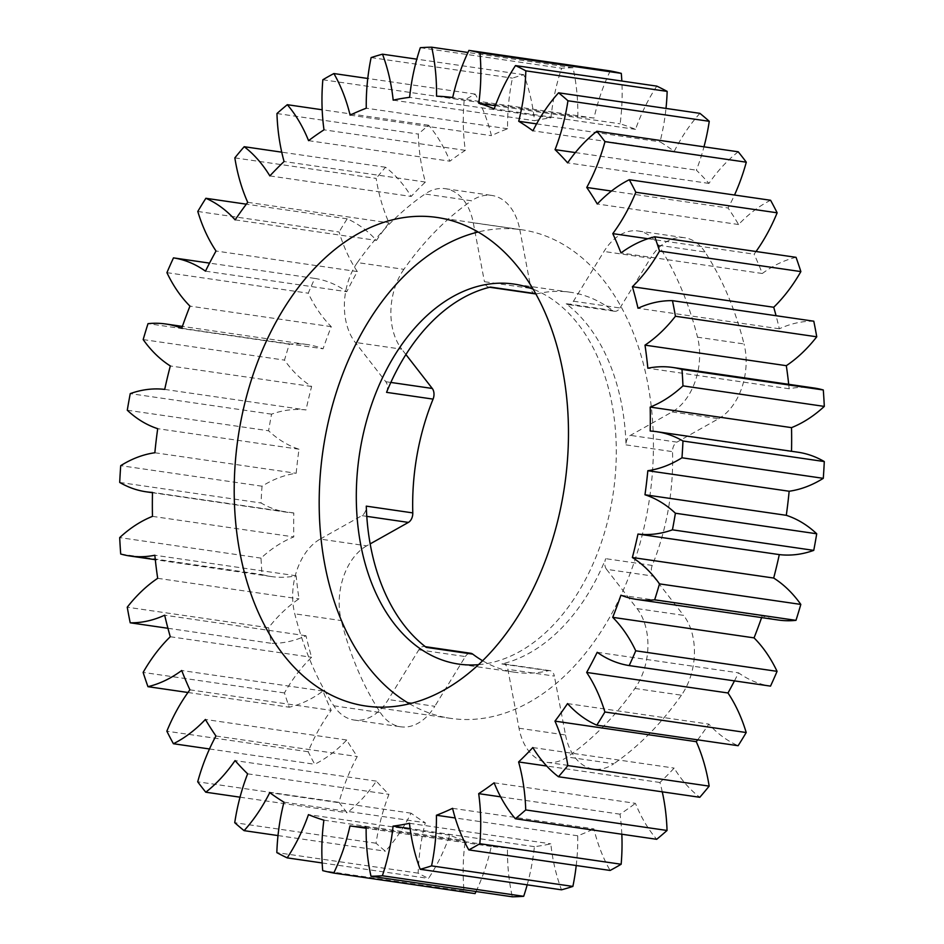 <?xml version="1.0" encoding="UTF-8"?>
<svg xmlns="http://www.w3.org/2000/svg" width="944" height="944" viewBox="0 0 944 944"><rect width="100%" height="100%" fill="white"/><g stroke="black" fill="none" stroke-linecap="round" stroke-linejoin="round"><path stroke-width="0.71" stroke-dasharray="4.72 3.54" d="M535.437 293.903A8.779 5.865 98.3 0 1 531.543 290.433A8.779 5.865 98.3 0 1 530.953 288.451L484.437 281.69A8.779 5.865 -81.7 0 0 485.039 283.672A8.779 5.865 -81.7 0 0 488.921 287.141A8.779 5.865 -81.7 0 0 490.443 287.07M473.286 222.796L519.79 229.557A54.858 36.674 -81.7 0 0 516.085 217.132A54.858 36.674 -81.7 0 0 491.812 195.443A54.858 36.674 -81.7 0 0 471.552 200.777L425.036 194.016A54.858 36.674 98.3 0 1 445.297 188.682A54.858 36.674 98.3 0 1 469.569 210.37A54.858 36.674 98.3 0 1 473.286 222.796L484.437 281.69M658.475 245.228L704.991 251.989A315.449 210.878 98.3 0 1 727.635 294.811A315.449 210.878 98.3 0 1 744.025 343.958L697.522 337.197A54.858 36.674 98.3 0 1 672.104 411.938L630.415 435.373A8.779 5.865 -81.7 0 0 626.014 444.884A192.01 128.36 -81.7 0 0 608.738 361.41A192.01 128.36 -81.7 0 0 566.07 303.661A8.779 5.865 -81.7 0 0 568.005 304.499A8.779 5.865 -81.7 0 0 573.468 301.219L603.983 251.47A54.858 36.674 98.3 0 1 638.132 230.985A54.858 36.674 98.3 0 1 658.475 245.228A315.449 210.878 98.3 0 1 681.12 288.05A315.449 210.878 98.3 0 1 697.522 337.197M606.532 569.326L637.047 608.597A54.858 36.674 98.3 0 1 642.947 618.804A54.858 36.674 98.3 0 1 634.911 688.436A315.449 210.878 98.3 0 1 567.25 757.005A54.858 36.674 98.3 0 1 547.001 762.339A54.858 36.674 98.3 0 1 519.011 728.225L507.848 669.331A8.779 5.865 -81.7 0 0 503.376 663.88A8.779 5.865 -81.7 0 0 501.854 663.951A192.01 128.36 -81.7 0 0 605.729 558.671A8.779 5.865 -81.7 0 0 605.588 567.686A8.779 5.865 -81.7 0 0 606.532 569.326L653.047 576.088A8.779 5.865 98.3 0 1 652.103 574.448A8.779 5.865 98.3 0 1 652.245 565.432A192.01 128.36 -81.7 0 0 672.529 451.645A8.779 5.865 98.3 0 1 676.931 442.134L630.415 435.373M634.911 688.436L681.426 695.197A54.858 36.674 -81.7 0 0 689.462 625.565A54.858 36.674 -81.7 0 0 683.562 615.358L637.047 608.597M573.468 301.219L619.984 307.98A8.779 5.865 98.3 0 1 614.52 311.26A8.779 5.865 98.3 0 1 612.585 310.423A192.01 128.36 -81.7 0 0 570.282 292.251A192.01 128.36 -81.7 0 0 536.959 293.832A8.779 5.865 98.3 0 1 535.85 293.938M478.549 664.67A192.01 128.36 -81.7 0 0 596.868 554.753A192.01 128.36 -81.7 0 0 598.885 359.971A192.01 128.36 -81.7 0 0 533.124 289.159M409.531 703.799A246.868 165.035 -81.7 0 0 450.784 718.384A246.868 165.035 -81.7 0 0 621.27 594.661A246.868 165.035 -81.7 0 0 631.052 327.367A246.868 165.035 -81.7 0 0 521.808 229.77A246.868 165.035 -81.7 0 0 478.101 232.012M494.113 782.812L635.43 803.344A158.002 105.622 -81.7 0 0 636.527 805.999A158.002 105.622 -81.7 0 0 656.694 839.299M452.577 808.324L593.894 828.856A158.002 105.622 -81.7 0 0 602.52 855.111A158.002 105.622 -81.7 0 0 610.119 870.451M197.792 211.468L339.108 232A158.002 105.622 -81.7 0 0 345.197 248.897A158.002 105.622 -81.7 0 0 357.339 271.565A367.782 245.865 -81.7 0 0 346.79 291.708A158.002 105.622 -81.7 0 0 314.8 278.421A416.941 278.716 -81.7 0 0 308.251 293.195A158.002 105.622 -81.7 0 0 331.273 326.659A367.782 245.865 -81.7 0 0 323.072 348.796A158.002 105.622 -81.7 0 0 307.095 344.536A158.002 105.622 -81.7 0 0 289.336 344.194A416.941 278.716 -81.7 0 0 284.498 360.124A158.002 105.622 -81.7 0 0 311.638 386.485A367.782 245.865 -81.7 0 0 306.021 409.944A158.002 105.622 -81.7 0 0 271.565 414.168A416.941 278.716 -81.7 0 0 268.603 430.771A158.002 105.622 -81.7 0 0 299.024 449.226A367.782 245.865 -81.7 0 0 296.168 473.286A158.002 105.622 -81.7 0 0 262.031 486.207A416.941 278.716 -81.7 0 0 261.028 502.987A158.002 105.622 -81.7 0 0 287.472 512.332A158.002 105.622 -81.7 0 0 293.808 512.97A367.782 245.865 -81.7 0 0 293.808 536.912A158.002 105.622 -81.7 0 0 261.028 558.128A416.941 278.716 -81.7 0 0 262.019 574.566A158.002 105.622 -81.7 0 0 271.211 576.536A158.002 105.622 -81.7 0 0 296.156 575.781A367.782 245.865 -81.7 0 0 299 598.862A158.002 105.622 -81.7 0 0 268.568 627.748A416.941 278.716 -81.7 0 0 271.53 643.336A158.002 105.622 -81.7 0 0 305.986 635.749A367.782 245.865 -81.7 0 0 311.603 657.272A158.002 105.622 -81.7 0 0 284.451 692.943A416.941 278.716 -81.7 0 0 289.277 707.221A158.002 105.622 -81.7 0 0 323.013 691.043A367.782 245.865 -81.7 0 0 327.002 700.826A367.782 245.865 -81.7 0 0 331.214 710.372A158.002 105.622 -81.7 0 0 308.169 751.743A416.941 278.716 -81.7 0 0 314.73 764.274A158.002 105.622 -81.7 0 0 346.719 740.013A367.782 245.865 -81.7 0 0 357.257 756.533A158.002 105.622 -81.7 0 0 339.026 802.353A416.941 278.716 -81.7 0 0 347.097 812.749A158.002 105.622 -81.7 0 0 376.373 781.136A367.782 245.865 -81.7 0 0 388.94 794.364A158.002 105.622 -81.7 0 0 376.054 843.228A416.941 278.716 -81.7 0 0 385.412 851.193A158.002 105.622 -81.7 0 0 411.077 813.185A367.782 245.865 -81.7 0 0 425.284 822.72A158.002 105.622 -81.7 0 0 418.157 873.153A416.941 278.716 -81.7 0 0 428.505 878.416A158.002 105.622 -81.7 0 0 449.781 835.18A367.782 245.865 -81.7 0 0 465.203 840.726A158.002 105.622 -81.7 0 0 464.035 891.183A416.941 278.716 -81.7 0 0 475.068 893.602M234.844 157.872L376.16 178.416A158.002 105.622 -81.7 0 0 387.89 220.259A158.002 105.622 -81.7 0 0 389.034 222.867A367.782 245.865 -81.7 0 0 376.455 240.413A158.002 105.622 -81.7 0 0 347.191 218.831A416.941 278.716 -81.7 0 0 339.108 232M323.013 691.043L181.696 670.511M426.228 647.36A8.779 5.865 -81.7 0 0 424.293 646.522A8.779 5.865 -81.7 0 0 418.829 649.802L388.303 699.539A54.858 36.674 98.3 0 1 354.153 720.036A54.858 36.674 98.3 0 1 333.81 705.793A315.449 210.878 98.3 0 1 294.776 613.824A54.858 36.674 98.3 0 1 320.193 539.083L366.709 545.844L370.166 543.897M366.709 545.844A54.858 36.674 -81.7 0 0 341.291 620.574L294.776 613.824M333.81 705.793L380.326 712.555A315.449 210.878 98.3 0 1 341.291 620.574M380.326 712.555A54.858 36.674 -81.7 0 0 400.669 726.797A54.858 36.674 -81.7 0 0 434.818 706.301L388.303 699.539M418.829 649.802L465.345 656.564L434.818 706.301M465.345 656.564A8.779 5.865 98.3 0 1 470.808 653.283M482.632 660.753A192.01 128.36 -81.7 0 0 515.035 672.281A192.01 128.36 -81.7 0 0 548.358 670.712A8.779 5.865 98.3 0 1 549.892 670.641A8.779 5.865 98.3 0 1 554.364 676.093L507.848 669.331M519.011 728.225L565.527 734.987L554.364 676.093M565.527 734.987A54.858 36.674 -81.7 0 0 593.505 769.1A54.858 36.674 -81.7 0 0 613.765 763.767L567.25 757.005M681.426 695.197A315.449 210.878 98.3 0 1 613.765 763.767M653.047 576.088L683.562 615.358M672.104 411.938L718.608 418.699L676.931 442.134M718.608 418.699A54.858 36.674 -81.7 0 0 744.025 343.958M704.991 251.989A54.858 36.674 -81.7 0 0 684.648 237.746A54.858 36.674 -81.7 0 0 650.499 258.231L603.983 251.47M619.984 307.98L650.499 258.231M519.79 229.557L530.953 288.451M386.556 392.35A8.779 5.865 -81.7 0 0 385.754 381.695L355.251 342.424A54.858 36.674 98.3 0 1 357.387 262.574L403.89 269.335A315.449 210.878 98.3 0 1 471.552 200.777M403.89 269.335A54.858 36.674 -81.7 0 0 401.755 349.186L355.251 342.424M405.908 354.531L401.755 349.186M697.687 739.825A367.782 245.865 -81.7 0 0 708.861 724.131A158.002 105.622 -81.7 0 0 738.125 745.713M662.263 791.827A158.002 105.622 -81.7 0 0 659.927 782.482A367.782 245.865 -81.7 0 0 674.146 768.086A158.002 105.622 -81.7 0 0 699.799 797.291M621.825 834.225A158.002 105.622 -81.7 0 0 620.007 814.176A367.782 245.865 -81.7 0 0 635.43 803.344M576.229 865.53A158.002 105.622 -81.7 0 0 577.74 835.794A367.782 245.865 -81.7 0 0 593.894 828.856M527.189 884.835A158.002 105.622 -81.7 0 0 534.398 846.65A367.782 245.865 -81.7 0 0 550.812 843.842A158.002 105.622 -81.7 0 0 561.503 889.814M476.059 891.525A158.002 105.622 -81.7 0 0 491.305 846.449A367.782 245.865 -81.7 0 0 507.471 847.83A158.002 105.622 -81.7 0 0 512.309 896.8M610.249 70.93A158.002 105.622 -81.7 0 0 594.012 118.094A367.782 245.865 -81.7 0 0 577.846 116.702A158.002 105.622 -81.7 0 0 573.008 67.744A416.941 278.716 -81.7 0 0 561.633 68.239A158.002 105.622 -81.7 0 0 550.918 117.882A367.782 245.865 -81.7 0 0 534.516 120.702A158.002 105.622 -81.7 0 0 523.814 74.718A416.941 278.716 -81.7 0 0 512.439 78.128A158.002 105.622 -81.7 0 0 507.589 128.75A367.782 245.865 -81.7 0 0 491.423 135.676A158.002 105.622 -81.7 0 0 475.198 94.093A416.941 278.716 -81.7 0 0 464.165 100.288A158.002 105.622 -81.7 0 0 465.309 150.356A367.782 245.865 -81.7 0 0 449.887 161.188A158.002 105.622 -81.7 0 0 428.635 125.245A416.941 278.716 -81.7 0 0 418.275 134.072A158.002 105.622 -81.7 0 0 425.39 182.05A367.782 245.865 -81.7 0 0 411.171 196.458A158.002 105.622 -81.7 0 0 385.53 167.253A416.941 278.716 -81.7 0 0 376.16 178.416M656.812 86.128A158.002 105.622 -81.7 0 0 635.536 129.363A367.782 245.865 -81.7 0 0 620.114 123.817A158.002 105.622 -81.7 0 0 621.836 81.042M699.905 113.351A158.002 105.622 -81.7 0 0 674.24 151.359A367.782 245.865 -81.7 0 0 660.033 141.824A158.002 105.622 -81.7 0 0 665.992 108.43M738.22 151.795A158.002 105.622 -81.7 0 0 708.944 183.407A367.782 245.865 -81.7 0 0 696.377 170.168A158.002 105.622 -81.7 0 0 703.976 146.816M770.587 200.27A158.002 105.622 -81.7 0 0 738.597 224.53A367.782 245.865 -81.7 0 0 728.06 207.999A158.002 105.622 -81.7 0 0 734.515 195.03M796.04 257.323A158.002 105.622 -81.7 0 0 762.304 273.489A367.782 245.865 -81.7 0 0 754.103 254.172A158.002 105.622 -81.7 0 0 756.038 251.505M813.787 321.196A158.002 105.622 -81.7 0 0 779.331 328.795A367.782 245.865 -81.7 0 0 776.062 315.721M814.106 388.008A158.002 105.622 -81.7 0 0 789.16 388.763A367.782 245.865 -81.7 0 0 788.7 384.314M797.845 452.2A158.002 105.622 -81.7 0 0 791.509 451.574A367.782 245.865 -81.7 0 0 791.52 451.279M761.607 617.588A367.782 245.865 -81.7 0 0 762.245 615.736A158.002 105.622 -81.7 0 0 778.222 620.007M734.467 680.884A367.782 245.865 -81.7 0 0 738.527 672.836A158.002 105.622 -81.7 0 0 770.516 686.123M567.545 703.587L708.861 724.131M532.829 747.542L674.146 768.086M659.927 782.482L546.718 766.032M620.007 814.176L500.615 796.83M577.74 835.794L455.209 817.976M409.484 823.298L550.812 843.842M534.398 846.65L410.133 828.596M366.154 827.298L507.471 847.83M491.305 846.449L366.142 828.254M323.886 820.183L465.203 840.726M464.035 891.183L322.718 870.639M449.781 835.18L308.464 814.637M322.164 862.958L428.505 878.416M283.967 802.176L425.284 822.72M418.157 873.153L276.84 852.609M411.077 813.185L269.76 792.641M278.008 835.57L385.412 851.193M247.623 773.832L388.94 794.364M376.054 843.228L234.737 822.696M376.373 781.136L235.056 760.593M240.024 797.184L347.097 812.749M215.94 736.001L357.257 756.533M339.026 802.353L197.709 781.809M346.719 740.013L205.403 719.47M209.485 748.97L314.73 764.274M189.897 689.828L331.214 710.372M308.169 751.743L166.852 731.199M187.962 692.495L289.277 707.221M170.274 636.74L311.603 657.272M284.451 692.943L143.134 672.411M305.986 635.749L164.669 615.205M167.938 628.279L271.53 643.336M157.683 578.318L299 598.862M268.568 627.748L127.251 607.204M296.156 575.781L154.84 555.237M120.702 554.022L262.019 574.566M152.48 516.368L293.808 536.912M261.028 558.128L119.699 537.596M293.808 512.97L152.491 492.426M119.711 482.443L261.028 502.987M154.851 452.754L296.168 473.286M262.031 486.207L120.714 465.663M299.024 449.226L157.707 428.682M127.287 410.227L268.603 430.771M164.704 389.4L306.021 409.944M271.565 414.168L130.248 393.624M311.638 386.485L170.321 365.953M143.181 339.58L284.498 360.124M181.755 328.264L323.072 348.796M289.336 344.194L148.019 323.65M331.273 326.659L189.956 306.127M166.923 272.651L308.251 293.195M205.473 271.164L346.79 291.708M314.8 278.421L209.533 263.116M357.339 271.565L216.023 251.021M235.139 219.869L376.455 240.413M347.191 218.831L246.313 204.175M247.717 202.323L389.034 222.867M269.854 175.914L411.171 196.458M385.53 167.253L281.737 152.173M425.39 182.05L284.073 161.518M276.958 113.528L418.275 134.072M308.57 140.656L449.887 161.188M428.635 125.245L322.175 109.775M465.309 150.356L323.993 129.824M322.848 79.756L464.165 100.288M350.106 115.144L491.423 135.676M475.198 94.093L367.771 78.47M507.589 128.75L366.26 108.206M371.122 57.584L512.439 78.128M393.188 100.158L534.516 120.702M523.814 74.718L416.811 59.165M550.918 117.882L409.602 97.35M420.316 47.696L561.633 68.239M436.529 96.17L577.846 116.702M573.008 67.744L467.941 52.475M594.012 118.094L452.695 97.551M495.352 105.681L620.114 123.817M635.536 129.363L494.219 108.82M536.593 123.876L660.033 141.824M674.24 151.359L532.923 130.815M575.344 152.574L696.377 170.168M708.944 183.407L567.627 162.864M611.464 191.054L728.06 207.999M738.597 224.53L597.281 203.987M647.891 238.726L754.103 254.172M762.304 273.489L620.987 252.957M779.331 328.795L638.014 308.251M789.16 388.763L647.844 368.219M791.509 451.574L650.192 431.03M620.928 595.204L762.245 615.736M597.21 652.292L738.527 672.836M357.387 262.574A315.449 210.878 98.3 0 1 425.036 194.016M320.193 539.083L361.882 515.648A8.779 5.865 -81.7 0 0 366.284 506.137M652.245 565.432L605.729 558.671M612.585 310.423L566.07 303.661M535.696 293.655L536.959 293.832M501.854 663.951L548.358 670.712M626.014 444.884L672.529 451.645M385.754 381.695L390.84 382.438M366.779 516.356L361.882 515.648M570.282 292.251L513.914 284.061M521.808 229.77L436.848 217.427M271.211 576.536L155.3 559.686M287.472 512.332L152.48 492.721M307.095 344.536L182.393 326.412M450.784 718.384L365.835 706.029M515.035 672.281L458.678 664.092M547.001 762.339L593.505 769.1M549.892 670.641L503.376 663.88M638.132 230.985L684.648 237.746M445.297 188.682L491.812 195.443M354.153 720.036L400.669 726.797M614.52 311.26L568.005 304.499M489.676 287.259L488.921 287.141M425.343 646.675L424.293 646.522"/><path stroke-width="1.42" d="M535.696 293.655L490.443 287.07A192.01 128.36 -81.7 0 0 386.556 392.35L433.072 399.111A192.01 128.36 -81.7 0 0 412.788 512.899A8.779 5.865 98.3 0 1 408.398 522.41L366.779 516.356M412.788 512.899L366.284 506.137A192.01 128.36 -81.7 0 0 383.559 589.611A192.01 128.36 -81.7 0 0 426.228 647.36L472.732 654.121A192.01 128.36 -81.7 0 0 482.632 660.753M533.124 289.159A192.01 128.36 -81.7 0 0 513.914 284.061A192.01 128.36 -81.7 0 0 381.317 380.29A192.01 128.36 -81.7 0 0 373.706 588.183A192.01 128.36 -81.7 0 0 458.678 664.092A192.01 128.36 -81.7 0 0 478.549 664.67M546.104 315.025A246.868 165.035 -81.7 0 0 436.848 217.427A246.868 165.035 -81.7 0 0 266.373 341.15A246.868 165.035 -81.7 0 0 256.579 608.432A246.868 165.035 -81.7 0 0 365.835 706.029A246.868 165.035 -81.7 0 0 536.31 582.306A246.868 165.035 -81.7 0 0 546.104 315.025M478.101 232.012A246.868 165.035 -81.7 0 0 341.539 620.786A246.868 165.035 -81.7 0 0 409.531 703.799M546.718 766.032L518.61 761.95A158.002 105.622 98.3 0 1 525.725 809.928L667.042 830.472A416.941 278.716 -81.7 0 1 656.694 839.299L515.365 818.755A158.002 105.622 98.3 0 1 495.211 785.467A158.002 105.622 98.3 0 1 494.113 782.812A367.782 245.865 98.3 0 1 478.691 793.644A158.002 105.622 98.3 0 1 479.835 843.712L621.152 864.244A158.002 105.622 -81.7 0 0 621.825 834.225M479.835 843.712A416.941 278.716 98.3 0 1 468.802 849.907A158.002 105.622 98.3 0 1 461.191 834.567A158.002 105.622 98.3 0 1 452.577 808.324A367.782 245.865 98.3 0 1 436.411 815.25A158.002 105.622 98.3 0 1 431.561 865.872L572.878 886.416A158.002 105.622 -81.7 0 0 576.229 865.53M209.533 263.116L173.484 257.877A158.002 105.622 98.3 0 1 205.473 271.164A367.782 245.865 98.3 0 1 216.023 251.021A158.002 105.622 98.3 0 1 203.869 228.354A158.002 105.622 98.3 0 1 197.792 211.468A416.941 278.716 98.3 0 1 205.875 198.287A158.002 105.622 98.3 0 1 235.139 219.869A367.782 245.865 98.3 0 1 247.717 202.323A158.002 105.622 98.3 0 1 246.573 199.715A158.002 105.622 98.3 0 1 234.844 157.872A416.941 278.716 98.3 0 1 244.201 146.709A158.002 105.622 98.3 0 1 269.854 175.914A367.782 245.865 98.3 0 1 284.073 161.518A158.002 105.622 98.3 0 1 276.958 113.528A416.941 278.716 98.3 0 1 287.306 104.701A158.002 105.622 98.3 0 1 308.57 140.656A367.782 245.865 98.3 0 1 323.993 129.824A158.002 105.622 98.3 0 1 322.848 79.756A416.941 278.716 98.3 0 1 333.881 73.549A158.002 105.622 98.3 0 1 350.106 115.144A367.782 245.865 98.3 0 1 366.26 108.206A158.002 105.622 98.3 0 1 371.122 57.584A416.941 278.716 98.3 0 1 382.497 54.186A158.002 105.622 98.3 0 1 393.188 100.158A367.782 245.865 98.3 0 1 409.602 97.35A158.002 105.622 98.3 0 1 420.316 47.696A416.941 278.716 98.3 0 1 431.691 47.2A158.002 105.622 98.3 0 1 436.529 96.17A367.782 245.865 98.3 0 1 452.695 97.551A158.002 105.622 98.3 0 1 468.932 50.398L610.249 70.93A416.941 278.716 -81.7 0 1 621.282 73.361L479.965 52.817A158.002 105.622 98.3 0 1 478.797 103.274L495.352 105.681M366.142 828.254L349.988 825.906A158.002 105.622 98.3 0 1 333.751 873.07A416.941 278.716 98.3 0 1 322.718 870.639A158.002 105.622 98.3 0 1 323.886 820.183A367.782 245.865 98.3 0 1 308.464 814.637A158.002 105.622 98.3 0 1 287.188 857.872A416.941 278.716 98.3 0 1 276.84 852.609A158.002 105.622 98.3 0 1 283.967 802.176A367.782 245.865 98.3 0 1 269.76 792.641A158.002 105.622 98.3 0 1 244.095 830.649A416.941 278.716 98.3 0 1 234.737 822.696A158.002 105.622 98.3 0 1 247.623 773.832A367.782 245.865 98.3 0 1 235.056 760.593A158.002 105.622 98.3 0 1 205.78 792.205A416.941 278.716 98.3 0 1 197.709 781.809A158.002 105.622 98.3 0 1 215.94 736.001A367.782 245.865 98.3 0 1 205.403 719.47A158.002 105.622 98.3 0 1 173.413 743.73A416.941 278.716 98.3 0 1 166.852 731.199A158.002 105.622 98.3 0 1 189.897 689.828A367.782 245.865 98.3 0 1 185.685 680.282A367.782 245.865 98.3 0 1 181.696 670.511A158.002 105.622 98.3 0 1 147.96 686.677L187.962 692.495M370.166 543.897L408.398 522.41M425.343 646.675L470.808 653.283A8.779 5.865 98.3 0 1 472.732 654.121M535.85 293.938A8.779 5.865 98.3 0 1 535.437 293.903L489.676 287.259M390.84 382.438L432.269 388.456L405.908 354.531M432.269 388.456A8.779 5.865 98.3 0 1 433.072 399.111M696.283 741.677L554.966 721.133A158.002 105.622 98.3 0 1 567.84 765.584A416.941 278.716 98.3 0 1 558.47 776.747L699.799 797.291A416.941 278.716 -81.7 0 0 709.156 786.128A158.002 105.622 -81.7 0 0 696.283 741.677A367.782 245.865 -81.7 0 0 697.687 739.825M667.042 830.472A158.002 105.622 -81.7 0 0 662.263 791.827M468.802 849.907L610.119 870.451A416.941 278.716 -81.7 0 0 621.152 864.244M431.561 865.872A416.941 278.716 98.3 0 1 420.186 869.282L561.503 889.814A416.941 278.716 -81.7 0 0 572.878 886.416M410.133 828.596L393.082 826.118A158.002 105.622 98.3 0 1 382.367 875.761A416.941 278.716 98.3 0 1 370.992 876.256L512.309 896.8A416.941 278.716 -81.7 0 0 523.684 896.304A158.002 105.622 -81.7 0 0 527.189 884.835M333.751 873.07L475.068 893.602A158.002 105.622 -81.7 0 0 476.059 891.525M621.836 81.042A158.002 105.622 -81.7 0 0 621.282 73.361M665.992 108.43A158.002 105.622 -81.7 0 0 667.16 91.391A416.941 278.716 -81.7 0 0 656.812 86.128L515.495 65.584A416.941 278.716 98.3 0 1 525.843 70.847A158.002 105.622 98.3 0 1 518.716 121.28L536.593 123.876M703.976 146.816A158.002 105.622 -81.7 0 0 709.263 121.304A416.941 278.716 -81.7 0 0 699.905 113.351L558.588 92.807A416.941 278.716 98.3 0 1 567.946 100.772A158.002 105.622 98.3 0 1 555.06 149.636L575.344 152.574M734.515 195.03A158.002 105.622 -81.7 0 0 746.291 162.191A416.941 278.716 -81.7 0 0 738.22 151.795L596.903 131.251A416.941 278.716 98.3 0 1 604.974 141.647A158.002 105.622 98.3 0 1 586.743 187.467L611.464 191.054M756.038 251.505A158.002 105.622 -81.7 0 0 777.148 212.801A416.941 278.716 -81.7 0 0 770.587 200.27L629.27 179.726A416.941 278.716 98.3 0 1 635.831 192.257A158.002 105.622 98.3 0 1 612.786 233.628L647.891 238.726M800.866 271.589A416.941 278.716 -81.7 0 0 796.04 257.323L654.723 236.779A416.941 278.716 98.3 0 1 659.549 251.057A158.002 105.622 98.3 0 1 632.397 286.728L773.726 307.26A158.002 105.622 -81.7 0 0 800.866 271.589L659.549 251.057M776.062 315.721A367.782 245.865 -81.7 0 0 773.726 307.26M816.749 336.796A416.941 278.716 -81.7 0 0 813.787 321.196L672.47 300.664A416.941 278.716 98.3 0 1 675.432 316.252A158.002 105.622 98.3 0 1 645 345.138L786.317 365.682A158.002 105.622 -81.7 0 0 816.749 336.796L675.432 316.252M788.7 384.314A367.782 245.865 -81.7 0 0 786.317 365.682M823.298 389.978A158.002 105.622 -81.7 0 0 814.106 388.008L672.789 367.464A158.002 105.622 98.3 0 1 681.981 369.434L823.298 389.978A416.941 278.716 -81.7 0 1 824.301 406.404L682.972 385.872A158.002 105.622 98.3 0 1 650.192 407.088L791.52 427.632A158.002 105.622 -81.7 0 0 824.301 406.404M791.52 451.279A367.782 245.865 -81.7 0 0 791.52 427.632M824.289 461.557A158.002 105.622 -81.7 0 0 797.845 452.2L656.528 431.668A158.002 105.622 98.3 0 1 682.972 441.013L824.289 461.557A416.941 278.716 -81.7 0 1 823.286 478.337L681.969 457.793A158.002 105.622 98.3 0 1 647.832 470.714L789.149 491.246A158.002 105.622 -81.7 0 0 823.286 478.337M795.981 620.35L654.664 599.806A158.002 105.622 98.3 0 1 636.905 599.464L778.222 620.007A158.002 105.622 -81.7 0 0 795.981 620.35A416.941 278.716 -81.7 0 0 800.819 604.42A158.002 105.622 -81.7 0 0 773.679 578.047A367.782 245.865 -81.7 0 0 779.296 554.6A158.002 105.622 -81.7 0 0 813.752 550.376A416.941 278.716 -81.7 0 0 816.713 533.773A158.002 105.622 -81.7 0 0 786.293 515.318A367.782 245.865 -81.7 0 0 789.149 491.246M754.044 637.873L612.727 617.341A158.002 105.622 98.3 0 1 635.749 650.805A416.941 278.716 98.3 0 1 629.2 665.579L770.516 686.123A416.941 278.716 -81.7 0 0 777.077 671.349A158.002 105.622 -81.7 0 0 754.044 637.873A367.782 245.865 -81.7 0 0 761.607 617.588M727.977 692.979L586.661 672.435A158.002 105.622 98.3 0 1 604.892 712A416.941 278.716 98.3 0 1 596.809 725.169L738.125 745.713A416.941 278.716 -81.7 0 0 746.208 732.532A158.002 105.622 -81.7 0 0 727.977 692.979A367.782 245.865 -81.7 0 0 734.467 680.884M596.809 725.169A158.002 105.622 98.3 0 1 567.545 703.587A367.782 245.865 98.3 0 1 554.966 721.133M567.84 765.584L709.156 786.128M558.47 776.747A158.002 105.622 98.3 0 1 532.829 747.542A367.782 245.865 98.3 0 1 518.61 761.95M500.615 796.83L478.691 793.644M455.209 817.976L436.411 815.25M420.186 869.282A158.002 105.622 98.3 0 1 409.484 823.298A367.782 245.865 98.3 0 1 393.082 826.118M382.367 875.761L523.684 896.304M370.992 876.256A158.002 105.622 98.3 0 1 366.154 827.298A367.782 245.865 98.3 0 1 349.988 825.906M287.188 857.872L322.164 862.958M244.095 830.649L278.008 835.57M205.78 792.205L240.024 797.184M173.413 743.73L209.485 748.97M147.96 686.677A416.941 278.716 98.3 0 1 143.134 672.411A158.002 105.622 98.3 0 1 170.274 636.74A367.782 245.865 98.3 0 1 164.669 615.205A158.002 105.622 98.3 0 1 130.213 622.804L167.938 628.279M130.213 622.804A416.941 278.716 98.3 0 1 127.251 607.204A158.002 105.622 98.3 0 1 157.683 578.318A367.782 245.865 98.3 0 1 154.84 555.237A158.002 105.622 98.3 0 1 129.894 555.992A158.002 105.622 98.3 0 1 120.702 554.022A416.941 278.716 98.3 0 1 119.699 537.596A158.002 105.622 98.3 0 1 152.48 516.368A367.782 245.865 98.3 0 1 152.491 492.426A158.002 105.622 98.3 0 1 146.155 491.8A158.002 105.622 98.3 0 1 119.711 482.443A416.941 278.716 98.3 0 1 120.714 465.663A158.002 105.622 98.3 0 1 154.851 452.754A367.782 245.865 98.3 0 1 157.707 428.682A158.002 105.622 98.3 0 1 127.287 410.227A416.941 278.716 98.3 0 1 130.248 393.624A158.002 105.622 98.3 0 1 164.704 389.4A367.782 245.865 98.3 0 1 170.321 365.953A158.002 105.622 98.3 0 1 143.181 339.58A416.941 278.716 98.3 0 1 148.019 323.65A158.002 105.622 98.3 0 1 165.778 323.993A158.002 105.622 98.3 0 1 181.755 328.264A367.782 245.865 98.3 0 1 189.956 306.127A158.002 105.622 98.3 0 1 166.923 272.651A416.941 278.716 98.3 0 1 173.484 257.877M246.313 204.175L205.875 198.287M281.737 152.173L244.201 146.709M322.175 109.775L287.306 104.701M367.771 78.47L333.881 73.549M416.811 59.165L382.497 54.186M467.941 52.475L431.691 47.2M478.797 103.274A367.782 245.865 98.3 0 1 494.219 108.82A158.002 105.622 98.3 0 1 515.495 65.584M667.16 91.391L525.843 70.847M518.716 121.28A367.782 245.865 98.3 0 1 532.923 130.815A158.002 105.622 98.3 0 1 558.588 92.807M709.263 121.304L567.946 100.772M555.06 149.636A367.782 245.865 98.3 0 1 567.627 162.864A158.002 105.622 98.3 0 1 596.903 131.251M746.291 162.191L604.974 141.647M586.743 187.467A367.782 245.865 98.3 0 1 597.281 203.987A158.002 105.622 98.3 0 1 629.27 179.726M777.148 212.801L635.831 192.257M612.786 233.628A367.782 245.865 98.3 0 1 620.987 252.957A158.002 105.622 98.3 0 1 654.723 236.779M632.397 286.728A367.782 245.865 98.3 0 1 638.014 308.251A158.002 105.622 98.3 0 1 672.47 300.664M645 345.138A367.782 245.865 98.3 0 1 647.844 368.219A158.002 105.622 98.3 0 1 672.789 367.464M650.192 407.088A367.782 245.865 98.3 0 1 650.192 431.03A158.002 105.622 98.3 0 1 656.528 431.668M786.293 515.318L644.976 494.774A158.002 105.622 98.3 0 1 675.397 513.229L816.713 533.773M813.752 550.376L672.435 529.832A158.002 105.622 98.3 0 1 637.979 534.056L779.296 554.6M773.679 578.047L632.362 557.515A158.002 105.622 98.3 0 1 659.502 583.876L800.819 604.42M636.905 599.464A158.002 105.622 98.3 0 1 620.928 595.204A367.782 245.865 98.3 0 1 612.727 617.341M635.749 650.805L777.077 671.349M629.2 665.579A158.002 105.622 98.3 0 1 597.21 652.292A367.782 245.865 98.3 0 1 586.661 672.435M604.892 712L746.208 732.532M659.502 583.876A416.941 278.716 98.3 0 1 654.664 599.806M637.979 534.056A367.782 245.865 98.3 0 1 632.362 557.515M675.397 513.229A416.941 278.716 98.3 0 1 672.435 529.832M647.832 470.714A367.782 245.865 98.3 0 1 644.976 494.774M682.972 441.013A416.941 278.716 98.3 0 1 681.969 457.793M681.981 369.434A416.941 278.716 98.3 0 1 682.972 385.872M468.932 50.398A416.941 278.716 98.3 0 1 479.965 52.817M525.725 809.928A416.941 278.716 98.3 0 1 515.365 818.755M155.3 559.686L129.894 555.992M152.48 492.721L146.155 491.8M182.393 326.412L165.778 323.993"/></g></svg>
